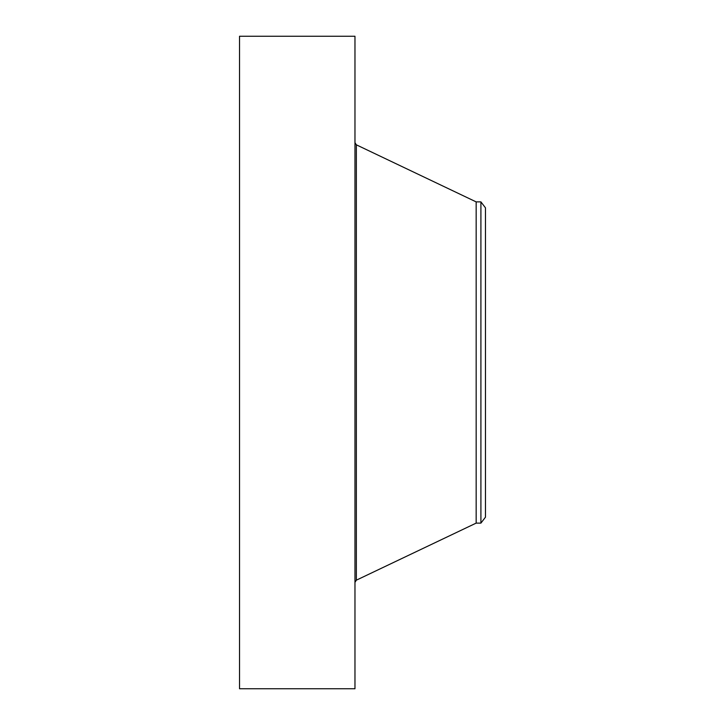 <?xml version="1.0" encoding="UTF-8"?>
<svg xmlns="http://www.w3.org/2000/svg" width="725" height="725" viewBox="0 0 725 725"><rect width="100%" height="100%" fill="white"/><g stroke="black" fill="none" stroke-linecap="round" stroke-linejoin="round"><path stroke-width="1.09" d="M239.531 688.75L239.531 36.25L354.969 36.25L354.969 688.75L239.531 688.75M480.911 523.115L480.911 201.885L485.469 207.83L485.469 517.17L480.911 523.115L476.162 523.115L476.162 201.885L356.347 144.819L354.969 142.644M476.162 523.115L356.347 580.181L356.347 144.819M356.347 580.181L354.969 582.356M480.911 201.885L476.162 201.885"/></g></svg>

